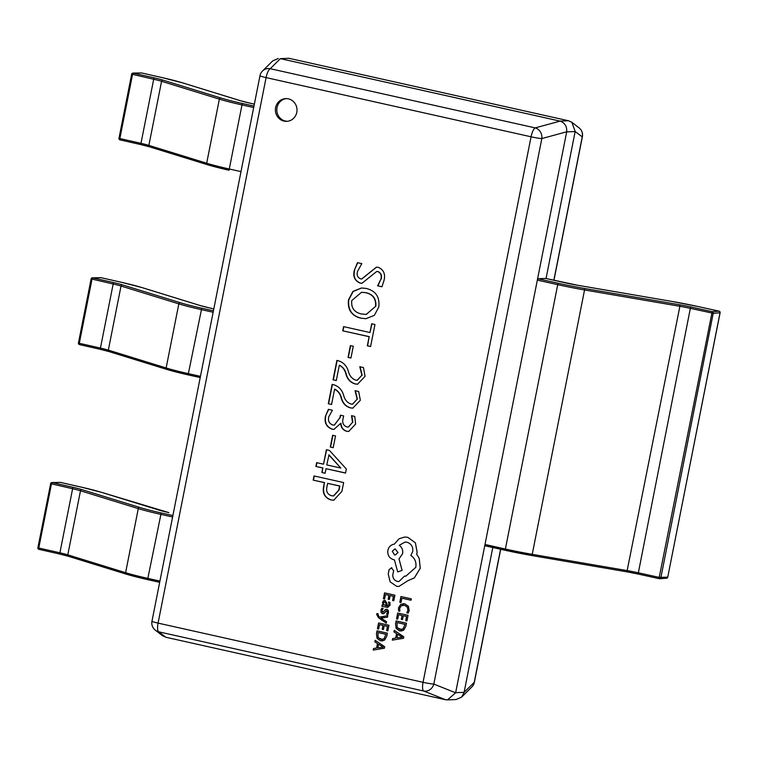 <?xml version="1.0" encoding="UTF-8"?>
<svg xmlns="http://www.w3.org/2000/svg" width="758" height="758" viewBox="0 0 758 758"><rect width="100%" height="100%" fill="white"/><g stroke="black" fill="none" stroke-linecap="round" stroke-linejoin="round"><path stroke-width="1.14" d="M275.618 107.617A11.379 10.811 -92.4 0 0 286.685 121.346A11.379 10.811 -92.4 0 0 296.795 112.345A11.379 10.811 -92.4 0 0 285.728 98.616A11.379 10.811 -92.4 0 0 275.618 107.617M286.439 98.606A11.379 10.811 -92.4 0 0 277.03 107.551A11.379 10.811 -92.4 0 0 287.396 121.289M329.455 450.432L346.34 469.003L345.534 473.068L326.016 468.709L325.106 473.267L321.856 472.537L322.756 467.98L315.887 466.445L316.645 462.645L323.514 464.18L326.366 449.74L329.455 450.432M354.374 270.18L357.463 262.675L361.803 263.651L357.539 271.364C356.497 275.04 357.539 277.542 360.666 278.868L361.67 278.963L376.394 267.167L378.337 267.347C383.586 269.687 385.509 273.951 384.116 280.138L381.947 286.799L377.607 285.823L380.923 279.077C381.833 275.542 380.819 273.051 377.901 271.61L376.698 271.497L361.954 283.293L360.173 283.122C354.706 280.858 352.773 276.537 354.374 270.18L357.748 262.666M361.083 318.237C351.608 315.915 347.41 309.766 348.509 299.808L352.953 291.404L361.5 287.983L366.247 288.447C375.779 290.835 379.947 297.051 378.773 307.094L374.338 315.356L365.896 318.701L361.358 318.227C351.892 315.897 347.695 309.757 348.794 299.798L348.509 299.808M374.954 324.509L370.586 346.548L367.336 345.819L369.137 336.704L342.749 330.81L343.573 326.632L369.961 332.525L371.695 323.78L374.954 324.509M353.275 346.254L350.945 358.032L348.055 357.388L350.386 345.61L353.275 346.254M338.343 360.77C343.582 362.39 346.974 366.095 348.519 371.875C349.665 376.006 352.063 378.754 355.72 380.128L357.207 380.27L361.888 375.238L359.804 366.749L363.433 367.564L365.062 376.347L357.549 384.211L355.256 383.984C350.66 382.667 347.609 379.559 346.084 374.67C345.108 370.236 342.853 367.099 339.319 365.252L336.296 380.544L333.046 379.815L336.874 360.438L338.343 360.77M333.605 384.704C338.845 386.334 342.237 390.029 343.781 395.818C344.918 399.94 347.325 402.688 350.982 404.061L352.461 404.204L357.141 399.172L355.066 390.692L358.686 391.498L360.325 400.281L352.811 408.145L350.518 407.927C345.923 406.61 342.862 403.502 341.346 398.604C340.37 394.179 338.115 391.033 334.581 389.186L331.559 404.478L328.299 403.758L332.137 384.382L333.605 384.704M325.476 416.142L328.422 409.339L332.402 410.23L328.726 416.872C327.854 420.908 329.19 423.608 332.734 424.982L334.25 425.134L339.878 417.762L340.389 415.185L343.639 415.905L343.156 418.359C341.972 422.557 343.175 425.409 346.757 426.925L348.31 427.076L352.565 422.301L351.513 415.687L354.772 416.417L355.616 424.063L348.671 431.482L346.851 431.302C342.948 430.25 340.911 427.578 340.73 423.296L333.975 429.388L332.137 429.208C326.376 427.029 324.159 422.67 325.476 416.142L328.707 409.329M335.529 435.916L333.188 447.694L330.299 447.049L332.629 435.272L335.529 435.916M330.943 499.958C324.803 497.835 322.358 493.382 323.6 486.608L324.386 482.628L313.177 480.127L314.011 475.948L343.658 482.571L341.905 491.374L333.719 500.233L331.227 499.948C325.087 497.826 322.643 493.373 323.884 486.589L323.6 486.608M546.054 278.518L575.151 131.532L566.681 131.892L455.643 692.689L464.114 692.329L492.785 547.503M568.443 120.74L288.931 58.3L280.46 58.66L559.972 121.1L568.443 120.74L571.883 122.332L578.979 127.78A9.105 8.973 -52.5 0 1 582.248 136.857L575.151 131.532M445.505 699.719L423.703 691.012A9.105 8.149 -68.2 0 0 433.822 684.076L455.615 692.793L447.504 699.89L445.505 699.719L165.888 637.26L162.458 635.668L155.362 630.22A9.105 8.973 -52.5 0 0 158.725 631.812L165.794 637.232M464.114 692.329L474.224 682.371L500.583 549.247M280.46 58.66L288.931 58.3M566.681 131.892L566.7 131.788C567.06 126.397 564.852 122.843 560.067 121.119L559.972 121.1M471.836 686.975A9.105 8.764 -134.8 0 0 474.224 682.371A9.105 0.701 11.2 0 0 474.356 682.285A9.105 9.105 0 0 1 471.836 686.975L461.65 697.085L464.095 692.433M447.504 699.89L456.07 699.53L461.65 697.085M575.18 131.437L571.883 122.332M278.262 58.47L272.681 60.915L262.495 71.025A9.105 9.105 0 0 0 259.985 75.715A9.105 0.701 11.2 0 0 266.086 77.6L158.071 623.114L423.049 682.314L531.064 136.791L266.086 77.6A9.105 2.738 102.6 0 1 270.227 68.703A9.105 8.764 -134.8 0 0 262.495 71.025M566.7 131.788L541.837 138.562A9.105 7.94 -105.2 0 0 535.205 127.894L560.067 121.119M361.812 278.963L376.536 267.157M381.985 286.732L377.607 285.823M377.891 285.813L380.923 279.077M381.208 279.067C382.117 275.533 381.103 273.041 378.185 271.601L377.901 271.61M378.185 271.601L376.849 271.497M362.097 283.284L360.173 283.122M360.448 283.113C354.981 280.848 353.048 276.528 354.659 270.17M348.794 299.798L353.19 291.442L361.642 287.974M366.038 318.701L361.358 318.227M366.322 314.428L375.854 306.128C376.366 298.794 373.088 294.312 366.019 292.683L361.708 292.275M375.57 306.137C376.082 298.804 372.803 294.322 365.744 292.702L361.566 292.285L351.759 300.547C351.058 307.956 354.289 312.429 361.471 313.964L366.19 314.437L375.854 306.128M370.605 346.472L367.336 345.819M367.611 345.809L369.137 336.704M369.421 336.694L342.749 330.81M343.033 330.791L343.838 326.689M371.96 323.846L369.961 332.525M350.963 357.956L348.055 357.388M348.339 357.369L350.651 345.667M357.34 380.26L361.888 375.238M362.163 375.229L360.088 366.739M357.691 384.202L355.256 383.984M355.54 383.974C350.945 382.657 347.894 379.55 346.368 374.651C345.392 370.226 343.137 367.09 339.603 365.242L339.319 365.252M336.306 380.478L333.046 379.815M333.321 379.805L337.149 360.505M352.603 404.194L357.141 399.172M357.425 399.163L355.341 390.673M352.944 408.145L350.518 407.927M350.802 407.908C346.207 406.591 343.147 403.483 341.631 398.594C340.655 394.16 338.4 391.024 334.865 389.176L334.581 389.186M331.568 404.412L328.299 403.758M328.584 403.739L332.411 384.439M334.392 425.124L339.878 417.762M340.152 417.753L340.655 415.242M348.453 427.067L352.565 422.301M352.849 422.291L351.797 415.678M348.813 431.473L346.851 431.302M347.136 431.293C343.232 430.241 341.195 427.569 341.015 423.286L340.73 423.296M334.117 429.379L332.137 429.208M332.421 429.199C326.66 427.019 324.433 422.661 325.75 416.133M333.207 447.627L330.299 447.049M330.583 447.04L332.904 435.329M345.553 472.992L326.016 468.709M325.125 473.191L321.856 472.537M322.141 472.528L322.756 467.98M323.041 467.97L315.887 466.445M316.171 466.435L316.91 462.702M326.641 449.807L323.514 464.18M340.844 468.056L329.029 454.866L326.764 464.91L340.844 468.056L328.754 454.885M323.884 486.589L324.386 482.628M324.67 482.619L313.177 480.127M313.461 480.108L314.276 476.005M333.861 500.233L331.227 499.948M333.672 495.94L339.053 490.038L339.859 486.011L327.646 483.358L326.916 487.006C325.949 491.535 327.513 494.443 331.616 495.751L333.529 495.95L338.779 490.047L339.575 486.02L327.646 483.358M253.684 107.522L241.594 104.822A45.508 3.496 -168.8 0 1 219.365 99.137L161.568 81.296A18.201 1.393 11.2 0 0 153.258 79.154L131.74 74.17A1.364 1.279 89 0 1 133.275 73.119L153.988 77.809A19.566 1.497 -168.8 0 1 162.923 80.111L220.72 97.953A44.144 3.383 11.2 0 0 242.285 103.467L253.968 106.082M140.704 144.551L120.01 139.87L119.849 138.553L118.978 138.278L131.665 74.189A1.364 1.364 0 0 1 132.982 73.09L141.405 72.948A1.364 1.279 89 0 1 141.689 72.976L133.275 73.119L132.536 74.464L119.849 138.553L140.571 143.243A18.201 1.393 -168.8 0 1 148.871 145.384L206.678 163.226A45.508 3.496 11.2 0 0 228.907 168.911L240.997 171.611M505.074 550.251L485.111 545.788L484.987 544.481L537.337 280.1L538.019 278.755L558.011 283.217A44.144 3.383 11.2 0 0 584.835 288.514L679.746 304.782A19.566 1.497 -168.8 0 1 690.993 306.99L712.198 311.661L719.029 311.159A1.364 1.308 85.8 0 1 720.043 312.779L720.053 312.722M538.019 278.755L545.713 278.442M484.987 544.481L504.98 548.944A45.508 3.496 11.2 0 0 532.628 554.401L627.539 570.67A18.201 1.393 -168.8 0 1 637.999 572.726L659.214 577.397L712.198 311.661A1.364 1.308 85.8 0 1 713.221 313.281L660.872 577.653A1.364 1.308 85.8 0 1 659.327 578.705L659.327 578.705A1.364 1.364 0 0 0 659.687 578.733L666.509 578.231A1.364 1.364 0 0 0 667.751 577.132L667.713 577.094M659.27 578.695L638.113 574.033L659.299 578.705L659.214 577.397L667.694 577.151A1.364 1.308 85.8 0 1 666.509 578.231M213.15 312.258L201.059 309.558A45.508 3.496 -168.8 0 1 178.831 303.873L121.024 286.031A18.201 1.393 11.2 0 0 112.724 283.89L91.197 278.906A1.364 1.279 89 0 1 92.732 277.854L113.454 282.544A19.566 1.497 -168.8 0 1 122.379 284.847L180.186 302.688A44.144 3.383 11.2 0 0 201.742 308.203L213.434 310.818M100.16 349.286L79.514 344.615L79.306 343.289L78.434 343.014L91.131 278.925A1.364 1.364 0 0 1 92.448 277.826L100.861 277.674A1.364 1.279 89 0 1 101.155 277.703L92.732 277.854L92.002 279.19L79.306 343.289L100.028 347.979A18.201 1.393 -168.8 0 1 108.337 350.12L166.135 367.962A45.508 3.496 11.2 0 0 188.363 373.647L200.453 376.347M50.672 483.632A1.364 1.279 89 0 1 52.198 482.581L72.91 487.28A19.566 1.497 -168.8 0 1 81.845 489.583L139.643 507.424A44.144 3.383 11.2 0 0 161.208 512.939L172.89 515.544M172.606 516.994L160.516 514.294A45.508 3.496 -168.8 0 1 138.288 508.609L80.49 490.767A18.201 1.393 11.2 0 0 72.181 488.626L50.587 483.651A1.364 1.364 0 0 1 51.904 482.552L60.327 482.41A1.364 1.279 89 0 1 60.612 482.439L52.198 482.581L51.459 483.926L38.772 548.015L59.494 552.715A18.201 1.393 -168.8 0 1 67.794 554.856L125.601 572.697A45.508 3.496 11.2 0 0 147.829 578.382L159.919 581.083M400.991 602.525L401.844 598.195L411.035 600.241L411.281 598.839L400.944 596.537L399.817 602.259L400.991 602.525L401.873 598.204M411.035 600.241L411.31 598.839L400.944 596.537M398.537 607.793L398.547 610.929L399.854 611.213L399.684 608.257L401.323 605.708L404.488 605.301L407.368 607.139L407.927 610.361L406.809 612.777L408.23 613.089L409.168 610.607L408.429 606.277L404.696 603.813L400.688 604.372L398.537 607.793M399.854 611.213L399.712 608.257L401.352 605.708L403.133 605.168M408.202 613.089L409.14 610.607L408.401 606.277L404.725 603.813L403.048 603.652M397.704 619.115L398.585 614.681L402.062 615.458L401.295 619.343L402.507 619.599L403.275 615.723L406.553 616.453L405.719 620.65L406.942 620.916L408.05 615.316L397.685 613.014L396.529 618.85L397.704 619.115L398.613 614.681M402.479 619.599L403.247 615.714M406.913 620.916L408.05 615.316L397.685 613.014M396.121 620.906L395.534 623.891L396.14 628.439L399.674 630.931L403.663 630.116L405.843 626.316L406.459 623.218L396.121 620.906L406.487 623.209L405.871 626.316L403.692 630.116L401.134 631.073M404.99 624.355L397.021 622.574L397.145 627.615L399.93 629.453L403.076 628.913L404.99 624.355M397.05 622.574L397.173 627.615L401.238 629.576M392.312 640.122L403.474 638.293L403.768 636.796L394.255 630.353L393.942 631.897L396.567 633.574L395.667 638.103L392.625 638.577L392.312 640.122L403.502 638.293L403.796 636.796L394.255 630.353M397.647 634.285L396.927 637.923L402.309 637.203L397.647 634.285L396.955 637.923M401.541 637.251L402.327 637.241M384.571 598.972L385.452 594.537L388.93 595.314L388.162 599.199L389.347 599.464L390.143 595.58L393.421 596.319L392.587 600.507L393.781 600.772L394.89 595.182L384.552 592.87L383.396 598.716L384.571 598.972L385.481 594.537M389.347 599.464L390.114 595.58M393.781 600.772L394.918 595.182L384.552 592.87M385.14 600.45L383.415 600.772L382.477 602.439L383.321 605.102L382.174 604.884L381.899 606.248L387.736 607.423L390.01 605.13L389.849 602.307L388.589 602.023L388.987 604.77L386.864 605.936L387.016 603.567L384.467 600.393L385.14 600.45L387.044 603.567L386.893 605.936L387.651 606.012M387.632 606.012L386.893 605.936M383.321 605.102L382.174 604.884M385.813 602.43L384.003 602.06L383.472 603.027L383.775 604.638L385.879 605.718L385.813 602.43M384.941 601.861L383.501 603.027L383.804 604.638L385.879 605.708M387.736 607.423L390.038 605.13L389.877 602.307L388.589 602.023M384.969 601.861L384.031 602.06M382.686 612.35L383.434 612.161L382.686 612.35L382.004 610.522L383.16 608.447L381.824 608.143L380.942 610.152L381.084 612.549L382.506 613.781L383.823 613.601L386.788 610.73L387.461 612.436L386.542 614.293L387.821 614.567L388.484 612.805L388.323 610.531L386.921 609.299L385.68 609.432L382.657 612.35L381.975 610.522L383.16 608.447M383.131 608.447L381.795 608.153M382.506 613.781L383.823 613.601L385.149 612.057M382.534 613.781L383.851 613.592L382.534 613.781M385.121 612.057L386.049 610.872M387.821 614.567L388.352 610.522L386.95 609.299L385.68 609.432M386.267 623.133L386.571 621.721L380.848 618.064L387.471 617.211L387.774 615.685L379.777 617.088L378.545 616.188L378.109 613.819L376.934 613.563L376.65 614.416L378.469 617.713L386.267 623.133L386.571 621.721M386.542 621.721L380.876 618.026M380.848 618.026L387.471 617.211M387.442 617.211L387.745 615.685M379.796 617.078L378.574 616.188L378.109 613.819L376.934 613.563M378.621 629.055L379.493 624.62L382.97 625.397L382.203 629.282L383.415 629.538L384.183 625.663L387.461 626.392L386.637 630.59L387.85 630.855L388.958 625.255L378.593 622.953L377.437 628.789L378.621 629.055L379.521 624.62M383.387 629.538L384.154 625.663M387.821 630.855L388.958 625.255L378.593 622.953M377.029 630.846L376.442 633.83L377.058 638.378L380.582 640.87L384.571 640.055L386.751 636.256L387.366 633.157L377.029 630.846L387.395 633.157L386.779 636.256L384.6 640.055L382.041 641.012M385.898 634.294L377.929 632.513L378.062 637.554L380.838 639.392L383.984 638.852L385.898 634.294M377.958 632.513L378.09 637.554L382.146 639.515M373.23 650.061L384.382 648.232L384.676 646.735L375.163 640.292L374.859 641.837L377.475 643.514L376.584 648.043L373.533 648.516L373.23 650.061L384.41 648.232L384.704 646.735L375.163 640.292M378.555 644.224L377.835 647.863L383.207 647.18L378.555 644.224M382.458 647.19L383.235 647.18M378.583 644.234L377.863 647.863M391.886 567.789L389.138 569.523L388.238 574.081L390.152 581.85L396.567 586.266L398.916 586.455L407.709 580.77L414.332 577.899L420.235 568.244L419.202 558.343L416.644 554.221L417.146 552.478L415.375 542.804L407.719 537.308L404.706 537.034L399.068 538.758L394.312 544.149C390.929 544.699 388.778 546.774 387.869 550.365C387.366 555.159 389.299 558.286 393.686 559.736L394.416 559.897L397.713 571.92L402.081 570.404L398.992 558.902L402.64 553.672C403.114 550.081 401.977 547.295 399.22 545.324L405.056 542.036L406.904 542.207C411.281 543.647 413.224 546.774 412.722 551.568L410.808 555.415C414.872 558.153 416.54 562.123 415.81 567.335L405.9 576.137L404.488 576.099L398.888 581.585L397.438 581.462C394.188 580.448 392.644 578.174 392.805 574.621L393.658 570.698L391.299 567.742L393.686 570.698L392.834 574.621C392.672 578.165 394.217 580.448 397.467 581.462L398.907 581.585M395.032 548.839L392.322 551.274L394.558 554.932L395.288 554.998L398.026 552.554L395.022 548.839L392.293 551.274L394.586 554.932L395.306 554.998M398.916 586.455L407.738 580.77L414.361 577.89L420.264 568.244L419.231 558.333L416.673 554.221L417.175 552.478L415.403 542.804L407.747 537.299L404.734 537.034M405.918 576.137L404.488 576.099M397.713 571.92L402.11 570.395L399.021 558.902L402.659 553.672C403.142 550.081 402.005 547.295 399.248 545.324L405.085 542.036M553.852 280.252L582.248 136.857A9.105 0.701 11.2 0 0 582.371 136.772L553.956 280.28M280.356 58.641L270.227 68.703L535.205 127.894A9.105 2.738 -77.4 0 0 531.064 136.791A9.105 0.701 11.2 0 0 541.837 138.562L433.822 684.076A9.105 0.701 11.2 0 1 423.049 682.314A9.105 2.738 102.6 0 0 423.703 691.012L158.725 631.812A9.105 2.738 -77.4 0 1 158.071 623.114A9.105 0.701 11.2 0 1 151.97 621.228A9.105 9.105 0 0 0 155.362 630.22M153.988 77.809L140.732 144.57L120.01 139.87A1.364 1.364 0 0 1 118.978 138.278L119.044 138.259M249.913 103.145L254.356 104.13L249.913 103.145A19.566 1.497 -168.8 0 1 240.352 100.7L182.545 82.859A44.144 3.383 11.2 0 0 162.411 77.667L141.765 72.986M162.923 80.111A1.364 1.099 -72.8 0 0 161.568 81.296L148.871 145.384A1.364 1.099 -72.8 0 0 149.563 146.844L140.732 144.57A19.566 1.497 11.2 0 1 149.43 146.796M220.72 97.953A1.364 1.099 -72.8 0 0 219.365 99.137L206.678 163.226A1.364 1.099 -72.8 0 0 207.36 164.685L149.563 146.844A1.364 1.099 -72.8 0 0 149.696 146.872L207.228 164.628M242.285 103.467L229.03 170.228A44.144 3.383 -168.8 0 1 207.502 164.713A1.364 1.099 -72.8 0 1 207.36 164.685L229.03 170.228M240.352 100.7A1.364 1.099 -72.8 0 1 240.494 100.729L249.979 103.164M182.545 82.859A1.364 1.099 -72.8 0 1 182.687 82.887L240.494 100.729A1.364 1.099 -72.8 0 1 240.618 100.786M162.411 77.667L182.687 82.887A1.364 1.099 -72.8 0 1 182.82 82.944M141.405 72.948A1.364 1.364 0 0 1 141.727 72.976L162.487 77.686M638.056 574.014A19.566 1.497 11.2 0 0 626.932 571.835L638.113 574.033L690.349 308.354L713.202 313.281L720.043 312.779L667.751 577.132L720.1 312.76A1.364 1.364 0 0 0 719.058 311.159L697.815 306.488A44.144 3.383 11.2 0 0 672.441 301.513L577.53 285.245A19.566 1.497 -168.8 0 1 565.639 282.895L545.646 278.432L577.492 285.226L672.441 301.513M584.835 288.514L531.983 555.567L626.904 571.835L679.888 306.298L584.968 290.03A45.508 3.496 -168.8 0 1 557.32 284.572L537.337 280.1M690.993 306.99L690.349 308.354A18.201 1.393 11.2 0 0 679.888 306.298L679.746 304.782M626.904 571.835L532.021 555.567M485.111 545.788L531.955 555.557A44.144 3.383 -168.8 0 1 505.141 550.261L558.011 283.217M719.058 311.159L697.872 306.497M113.454 282.544L100.198 349.305L79.476 344.606A1.364 1.364 0 0 1 78.434 343.014L78.51 342.995M209.369 307.881L213.813 308.866L209.369 307.881A19.566 1.497 -168.8 0 1 199.818 305.436L142.011 287.595A44.144 3.383 11.2 0 0 121.877 282.402L101.221 277.722M122.379 284.847A1.364 1.099 -72.8 0 0 121.024 286.031L108.337 350.12A1.364 1.099 -72.8 0 0 109.019 351.579L100.236 349.305A19.566 1.497 11.2 0 1 108.896 351.522M180.186 302.688A1.364 1.099 -72.8 0 0 178.831 303.873L166.135 367.962A1.364 1.099 -72.8 0 0 166.826 369.421L109.019 351.579A1.364 1.099 -72.8 0 0 109.161 351.608L166.694 369.364M201.742 308.203L188.363 373.647L188.496 374.964L200.216 377.579L166.826 369.421A1.364 1.099 -72.8 0 0 166.959 369.449A44.144 3.383 -168.8 0 0 188.458 374.954M199.818 305.436A1.364 1.099 -72.8 0 1 199.951 305.465L209.435 307.9M142.011 287.595A1.364 1.099 -72.8 0 1 142.153 287.623L199.951 305.465A1.364 1.099 -72.8 0 1 200.084 305.521M121.943 282.421L142.153 287.623A1.364 1.099 -72.8 0 1 142.277 287.68M72.91 487.28L59.655 554.032L38.942 549.342L38.772 548.015L37.966 547.731M168.901 512.626L168.835 512.616A19.566 1.497 -168.8 0 1 159.275 510.172L101.477 492.33A44.144 3.383 11.2 0 0 81.333 487.138L60.687 482.458M59.626 554.022L38.942 549.342A1.364 1.364 0 0 1 37.9 547.75L50.663 483.632M81.845 489.583A1.364 1.099 -72.8 0 0 80.49 490.767L67.794 554.856A1.364 1.099 -72.8 0 0 68.485 556.315L59.693 554.041A19.566 1.497 11.2 0 1 68.353 556.258M139.643 507.424A1.364 1.099 -72.8 0 0 138.288 508.609L125.601 572.697A1.364 1.099 -72.8 0 0 126.283 574.157L68.485 556.315A1.364 1.099 -72.8 0 0 68.618 556.344L126.16 574.1M161.208 512.939L147.829 578.382L147.952 579.699L159.673 582.315M147.924 579.68A44.144 3.383 -168.8 0 1 126.425 574.185A1.364 1.099 -72.8 0 1 126.283 574.157L159.673 582.305M81.333 487.138L60.649 482.448A1.364 1.364 0 0 0 60.327 482.41M500.697 549.275L474.356 682.285M582.371 136.772A9.105 9.105 0 0 0 578.979 127.78M259.985 75.715L151.97 621.228M697.843 306.488L672.403 301.504M121.915 282.402L101.193 277.712A1.364 1.364 0 0 0 100.861 277.674M168.863 512.616L101.61 492.359L81.371 487.138"/></g></svg>
